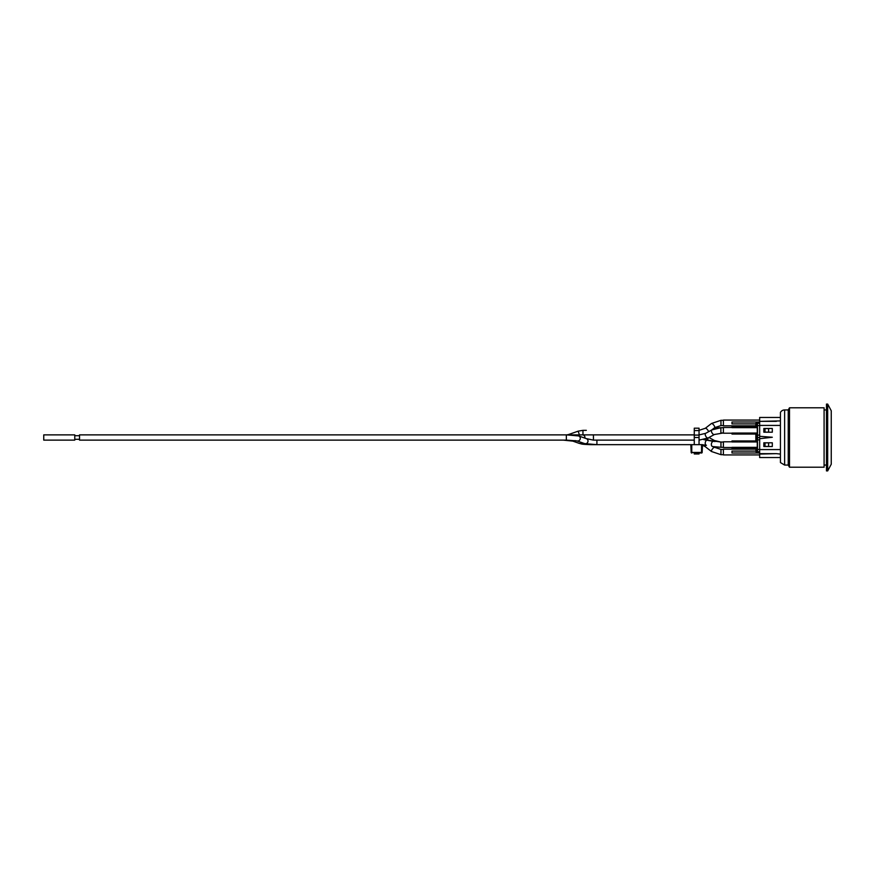 <?xml version="1.0" encoding="UTF-8"?>
<svg xmlns="http://www.w3.org/2000/svg" width="875" height="875" viewBox="0 0 875 875"><rect width="100%" height="100%" fill="white"/><g stroke="black" fill="none" stroke-linecap="round" stroke-linejoin="round"><path stroke-width="1.31" d="M586.392 438.659L586.37 438.648A2.625 2.494 -70.6 0 0 586.195 438.594L593.436 440.125L593.436 434.875L575.958 434.875A2.625 2.395 -90 0 1 577.675 435.662M731.981 441.798L723.384 441.798L723.384 447.519L731.981 447.519M784.623 409.938L788.244 409.938L788.244 465.062L784.623 465.062L784.623 409.938A4.769 4.769 0 0 0 780.423 412.442L780.423 420.919L759.664 421.356L759.664 437.5L757.269 437.741L757.269 451.577L759.664 451.817M757.269 447.355L731.981 447.355L731.981 448.361L757.269 448.361M757.269 441.962L731.981 441.962L731.981 440.956L757.269 440.956M755.836 449.192L723.384 449.192L723.384 454.923L759.664 454.923M755.836 451.106L731.981 451.106L731.981 453.009L759.664 453.009M757.269 427.645L731.981 427.645L731.981 426.639L757.269 426.639L757.269 433.038L731.981 433.038L731.981 434.044L757.269 434.044L757.269 433.038M731.981 427.481L723.384 427.481L723.384 433.202L731.981 433.202M759.664 420.077L723.384 420.077L723.384 425.808L755.836 425.808M755.836 423.894L731.981 423.894L731.981 421.991L759.664 421.991M757.269 437.741L755.836 437.741L755.836 440.956M755.836 448.361L756.077 451.817L756.077 448.361M755.836 434.044L755.836 437.741M757.269 431.725L757.269 434.044M756.077 440.956L756.077 435.116L757.269 435.116L757.509 437.5L757.509 425.567L759.664 425.567M759.664 423.183L757.269 423.423L757.269 428.958M757.269 426.639L757.509 423.183L755.836 423.423L755.836 426.639M759.664 421.356L776.366 421.356M780.423 417.452L759.664 417.452L759.664 420.919M756.077 434.044L756.077 437.5M756.077 426.639L756.077 423.183L756.077 425.567L757.269 425.567M699.092 439.688L699.77 439.786M702.483 444.773L702.144 452.441L702.483 444.773L706.431 445.298A2.625 1.684 -78.5 0 1 705.228 443.177A2.625 1.684 -78.5 0 1 705.272 442.575A2.625 1.684 -78.5 0 1 707.481 440.147L707.142 440.081A2.625 1.411 -78.5 0 0 707.066 440.07M74.769 437.5L74.769 434.875L43.75 434.875L43.75 440.125L74.769 440.125L74.769 437.5M566.355 434.875L566.355 440.125L79.548 440.125L79.548 434.875L566.355 434.875L578.637 435.936A2.625 2.494 -70.6 0 1 580.267 438.605A2.625 2.494 -70.6 0 1 576.898 440.88L584.631 443.603A2.625 2.494 -70.6 0 0 588.011 441.044A2.625 2.494 -70.6 0 0 586.37 438.648L578.637 435.936M565.994 434.875A9.308 9.308 0 0 0 569.089 434.35L569.275 434.875M702.144 452.441L701.553 453.009A0.602 0.602 0 0 0 702.144 452.441A0.602 0.602 0 0 1 701.553 453.009L691.173 452.441A0.602 0.602 0 0 0 691.764 453.009A0.602 0.602 0 0 1 691.173 452.441L690.834 444.664L702.483 444.664M694.269 428.192L694.269 430.577L699.048 430.577L699.048 428.192L694.269 428.192L699.048 428.192M699.048 430.577L699.048 435.105L694.269 435.105L694.269 430.577M699.048 453.009L699.048 453.972L694.269 453.972L694.269 453.009M694.269 444.664L694.269 437.5L699.048 437.5L699.048 435.105M694.269 435.105L694.269 437.5M699.048 437.5L699.048 444.664L699.048 430.336L705.348 428.269A2.625 0.798 -127.9 0 1 707.766 430.073A2.625 0.798 -127.9 0 1 708.63 431.692M691.173 452.441L690.834 444.664L601.683 444.664M824.086 467.206L824.086 407.794L789.491 407.794L789.491 467.206L824.086 467.206M827.673 470.914L827.673 404.086L831.25 410.769L831.25 464.231L827.673 470.914L826.481 470.914L826.481 404.086L827.673 404.086M824.086 409.938L826.481 409.938M788.244 409.938L789.491 407.794M780.423 420.919L780.423 462.558L784.623 465.062M780.423 449.575L759.664 449.575L759.664 453.644L776.366 453.644L759.664 454.081L759.664 457.548L780.423 457.548M780.423 454.081L776.366 453.644M780.423 425.425L759.664 425.425M759.664 436.308L772.308 437.259L759.664 438.692L759.664 449.575M763.831 432.206L763.831 428.477L772.308 428.477L772.308 432.206L763.831 432.206M763.831 446.523L763.831 442.794L772.308 442.794L772.308 446.523L763.831 446.523M759.664 437.5L759.664 438.692M757.269 451.577L756.077 451.817M763.831 446.447L768.611 446.447L768.611 442.87L763.831 442.87M765.023 446.447L765.023 442.87M763.831 428.553L768.611 428.553L768.611 432.13L763.831 432.13M765.023 428.553L765.023 432.13M579.436 434.875L578.123 431.167L569.089 434.35M584.872 438.123A2.625 2.395 -90 0 0 582.542 434.875M584.631 443.603L596.914 444.664L596.914 440.125M690.834 444.664L590.789 444.664C580.048 444.248 582.28 444.03 579.173 443.363A2.625 2.33 -70.6 0 0 581.722 442.575M582.958 434.875L582.958 430.336L578.123 431.167M720.869 442.039L714.394 440.508L708.98 437.5L714.634 440.639L720.278 442.039M714 446.808L714.7 447.355A2.625 0.798 -52.1 0 0 712.283 449.159A2.625 0.798 -52.1 0 0 711.473 451.5L705.348 446.731A2.625 0.798 -52.1 0 1 705.228 446.414A2.625 0.798 -52.1 0 1 705.666 445.156M707.262 440.103A2.625 0.952 -60.9 0 0 707.634 439.458A2.625 0.952 -60.9 0 0 708.17 437.948M714.853 441.613A2.625 0.952 -60.9 0 0 714.886 441.262A2.625 0.952 -60.9 0 0 714.634 440.639M720.136 427.722L714 428.192M699.18 440.125L708.203 437.938A2.625 1.291 -119.1 0 1 705.633 435.947A2.625 1.291 -119.1 0 1 705.217 434.339A2.625 1.291 -119.1 0 1 705.655 433.344L711.845 429.909A2.625 1.291 -119.1 0 0 711.823 432.512A2.625 1.291 -119.1 0 0 714.394 434.492L707.962 438.069A2.625 0.952 -119.1 0 1 707.919 438.091M579.173 443.363L572.808 441.12A2.625 2.33 -70.6 0 0 575.138 440.562M572.808 441.12L562.942 440.092M703.73 439.622L713.617 441.405A2.625 1.684 -78.5 0 0 711.408 443.822A2.625 1.684 -78.5 0 0 712.567 446.545L712.906 446.611A2.625 1.411 -78.5 0 1 712.862 446.6M712.567 446.545L720.956 447.289L712.906 446.611M711.473 451.5L720.956 454.683L720.956 449.433L714.7 447.355M723.384 447.289L720.956 447.289L720.956 442.039L707.481 440.147M712.053 429.789A2.625 0.952 -119.1 0 1 712.086 429.767L720.278 427.711M711.648 430.008L714.7 427.645A2.625 0.798 -127.9 0 0 714.82 427.317A2.625 0.798 -127.9 0 0 713.891 425.305A2.625 0.798 -127.9 0 0 711.473 423.5L705.348 428.269M714.394 434.492L723.384 432.961L720.869 432.961L720.869 427.711L711.845 429.909M714.7 427.645L720.956 425.567L720.956 420.317L711.473 423.5M701.553 444.664L701.553 452.441L691.764 452.441L691.764 444.664M757.509 451.817L757.509 439.884L759.664 439.884M759.664 449.433L755.836 449.433M755.836 439.884L757.509 439.884L757.509 437.5M759.664 435.116L757.269 435.116M694.269 434.875L593.436 434.875M694.269 440.125L593.436 440.125M586.316 430.336L582.958 430.336M74.769 439.294L79.548 439.294M74.769 435.706L79.548 435.706M705.348 446.731L702.461 445.2M704.003 439.611L707.142 440.081M707.962 438.069L703.916 439.633M723.384 449.433L720.956 449.433M723.384 454.683L720.956 454.683M566.355 440.125L576.898 440.88M723.384 442.039L720.956 442.039M79.548 434.875L575.958 434.875M699.18 434.875L705.655 433.344M723.384 427.711L720.869 427.711M723.384 432.961L720.869 432.961M723.384 420.317L720.956 420.317M723.384 425.567L720.956 425.567M824.086 465.062L826.481 465.062M788.244 465.062L789.491 467.206"/></g></svg>
